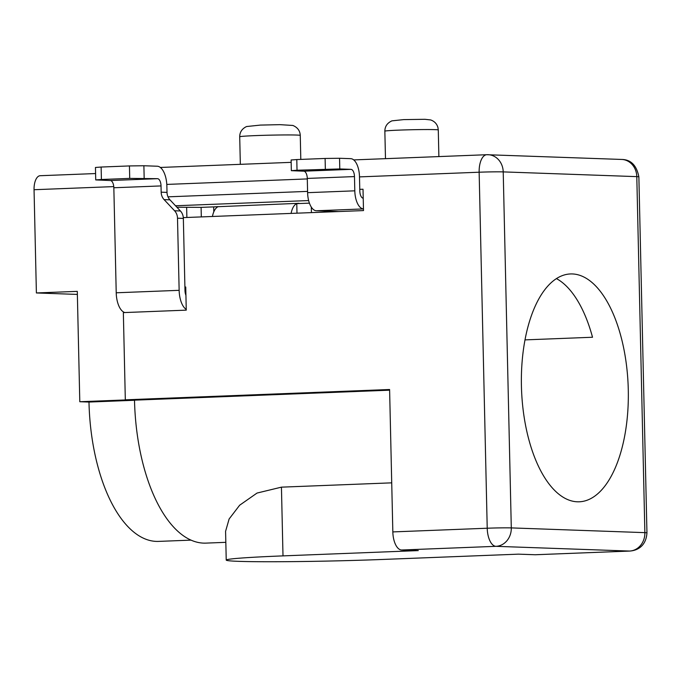 <?xml version="1.0" encoding="UTF-8"?>
<svg xmlns="http://www.w3.org/2000/svg" width="681" height="681" viewBox="0 0 681 681"><rect width="100%" height="100%" fill="white"/><g stroke="black" fill="none" stroke-linecap="round" stroke-linejoin="round"><path stroke-width="1.02" d="M524.974 339.887L592.521 337.248A114.008 53.348 87.8 0 0 556.411 278.597M521.425 385.974A114.008 53.348 -92.2 0 1 570.406 273.949A114.008 53.348 -92.2 0 1 628.282 389.77A114.008 53.348 -92.2 0 1 579.301 501.795A114.008 53.348 -92.2 0 1 521.425 385.974M175.519 205.764L308.646 200.563M389.617 390.187L134.506 400.156A140.729 65.853 87.8 0 0 205.943 543.115L225.828 542.331M77.362 294.413L36.391 292.958L77.293 291.366L79.796 401.73L126.989 399.883L134.506 400.156L125.321 399.824L123.346 312.605L186.262 310.144L185.743 287.007L184.909 287.041M621.693 159.448C630.887 159.55 636.607 165.347 638.872 176.847A17.817 0.553 178.7 0 0 636.795 176.634A17.817 15.731 -88 0 0 621.693 159.448L486.796 154.715A17.817 8.334 87.8 0 1 487.085 154.706A17.817 15.731 92 0 1 488.124 154.706A17.817 15.731 92 0 1 503.216 171.893L511.295 527.903L644.873 532.644L636.795 176.634L503.216 171.893A17.817 0.553 178.7 0 0 479.143 172.216L487.221 528.226L392.835 531.912A17.817 8.334 87.8 0 0 401.586 550.01L418.279 550.597L282.998 555.883A106.883 3.294 -1.3 0 0 226.228 560.08A106.883 3.294 -1.3 0 0 383.173 559.433L518.462 554.155L535.155 554.743A17.817 8.334 87.8 0 0 535.453 554.743A17.817 8.334 87.8 0 0 535.743 554.726M392.835 531.912L389.6 389.506L125.321 399.824M183.308 217.614L363.501 210.582L363.016 189.224L359.772 189.344M307.582 191.387L167.986 196.835M226.228 560.08L225.581 531.316L229.114 518.999L239.652 505.217L257.035 493.061L281.44 487.153L391.72 482.846M134.506 400.275L88.981 402.054A137.162 64.184 87.8 0 0 158.613 541.395L191.097 540.127M36.391 292.958L34.05 189.718L113.761 186.603M79.796 401.73L88.981 402.054M40.409 175.715A14.25 6.665 87.8 0 0 40.17 175.715A14.25 6.665 87.8 0 0 34.05 189.718M338.602 211.553L316.359 210.761L363.458 208.922M176.89 207.22L201.099 207.373L201.312 216.916M350.979 169.348A7.125 3.337 -92.2 0 1 354.478 176.583L307.284 178.431A7.125 3.337 87.8 0 0 303.786 171.186L350.979 169.348L339.793 168.948L339.547 158.273L350.732 158.664A17.817 8.334 87.8 0 1 359.491 176.762L359.815 191.003A7.125 3.337 87.8 0 0 363.22 198.239M363.458 208.914A17.817 8.334 -92.2 0 1 354.801 190.825L354.478 176.583M307.284 178.431L307.608 192.672A17.817 8.334 87.8 0 0 316.359 210.761M339.793 168.948L297.027 170.241L291.349 170.667L303.786 171.186M296.993 213.179L296.771 203.628L309.421 203.142M212.429 216.481A17.817 8.334 87.8 0 1 218.116 206.701L298.976 203.304M213.791 211.859L213.681 206.888L218.286 206.632M213.681 206.888L201.099 207.373M296.771 203.628A17.817 8.334 87.8 0 0 291.085 213.408M297.027 170.241L296.788 159.567L291.11 159.984L291.349 170.667M296.788 159.567L325.101 158.46L325.348 169.143M339.547 158.273L325.101 158.46M186.245 309.404A19.596 9.168 -92.2 0 1 179.146 290.327L116.221 292.787A19.596 9.168 87.8 0 0 124.861 312.545M185.93 295.273A7.125 3.337 -92.2 0 1 184.985 290.54L183.351 218.414A10.692 9.44 -88 0 0 180.414 210.974L174.574 210.769A10.692 9.44 92 0 1 177.503 218.209L179.146 290.327M116.221 292.787L113.838 187.76A7.125 3.337 87.8 0 0 110.331 180.525L157.524 178.677L129.722 178.396L101.409 179.503L95.732 179.92L110.331 180.525M157.524 178.677A7.125 3.337 -92.2 0 1 161.031 185.922L161.167 192.178A10.692 9.44 -88 0 0 164.104 199.618L174.574 210.769M144.168 178.209L143.887 165.747L157.243 166.224A19.596 9.168 87.8 0 1 166.871 186.126L167.015 192.382A10.692 9.44 -88 0 0 169.952 199.831L180.414 210.974M143.887 165.747L129.441 165.934L129.722 178.396M101.409 179.503L101.128 167.041L95.451 167.466L95.732 179.92M101.128 167.041L129.441 165.934M255.792 135.596A30.279 0.936 178.7 0 0 239.712 136.779C239.746 132.123 242.027 128.709 246.556 126.538L260.389 125.091L279.917 124.657L292.864 125.457C297.537 127.398 300.006 130.709 300.261 135.408A30.279 0.936 178.7 0 0 255.792 135.596M399.04 130.122A26.721 0.826 178.7 0 0 384.85 131.178C384.901 126.402 387.268 122.963 391.924 120.852L403.637 119.618L424.927 119.303L430.639 119.933C434.427 121.244 436.862 123.772 437.943 127.526L438.283 129.96A26.721 0.826 178.7 0 0 399.04 130.122M401.586 550.01L495.972 546.324A17.817 8.334 87.8 0 1 487.221 528.226A17.817 0.553 -1.3 0 1 511.295 527.903A17.817 15.731 92 0 1 495.972 546.324L629.542 551.057A17.817 15.731 -88 0 0 644.873 532.644A17.817 0.553 -1.3 0 1 646.95 532.857L638.872 176.847M646.95 532.857C646.099 546.128 637.416 550.52 629.84 551.057A17.817 8.334 -92.2 0 1 629.542 551.057L535.155 554.743M166.802 184.415L307.301 178.924M359.491 176.89L479.143 172.216A17.817 8.334 87.8 0 1 486.796 154.715L353.703 159.907M281.44 487.153L282.998 555.883M186.875 217.477L186.645 207.569M354.801 190.825L307.608 192.672M311.302 207.075L311.43 212.617M177.503 218.209L183.351 218.414M113.838 187.76L161.031 185.922M164.104 199.618L169.952 199.831M161.167 192.178L167.015 192.382M300.261 135.408L300.806 159.405M438.283 129.96L438.879 156.579M629.84 551.057L535.453 554.743M291.162 162.35L160.341 167.458M239.712 136.779L240.333 164.334M384.85 131.178L385.48 158.664M40.17 175.715L95.587 173.553"/></g></svg>
